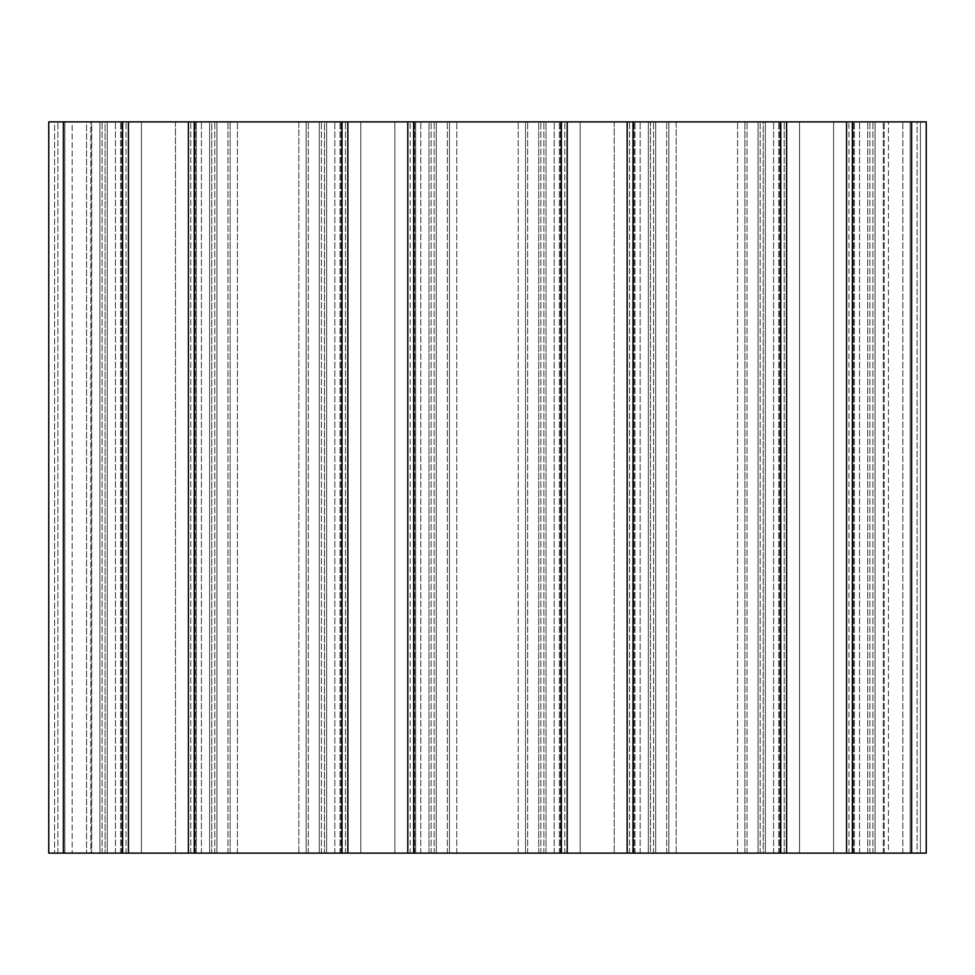 <?xml version="1.0" encoding="UTF-8"?>
<svg xmlns="http://www.w3.org/2000/svg" width="975" height="975" viewBox="0 0 975 975"><rect width="100%" height="100%" fill="white"/><g stroke="black" fill="none" stroke-linecap="round" stroke-linejoin="round"><path stroke-width="0.73" stroke-dasharray="4.88 3.66" d="M833.588 853.125L833.588 121.875L853.381 121.875L799.537 121.875L833.588 121.875L833.588 853.125L853.381 853.125L799.537 853.125L833.588 853.125M848.92 853.125L853.381 853.125L848.92 853.125L848.92 121.875L853.381 121.875L848.92 121.875L853.125 121.875L848.92 121.875L848.92 853.125L853.125 853.125L848.92 853.125M799.537 853.125L799.537 121.875L779.744 121.875L799.537 121.875L799.537 853.125L779.744 853.125L799.537 853.125M629.545 853.125L629.545 121.875L634.006 121.875L629.545 121.875L629.545 853.125L634.006 853.125L629.545 853.125M614.213 853.125L634.006 853.125L614.213 853.125L614.213 121.875L634.006 121.875L580.162 121.875L614.213 121.875L614.213 853.125L580.162 853.125L614.213 853.125M580.162 853.125L580.162 121.875L560.369 121.875L580.162 121.875L580.162 853.125L560.369 853.125L580.162 853.125M360.787 853.125L360.787 121.875L394.838 121.875L340.994 121.875L360.787 121.875L360.787 853.125L394.838 853.125L360.787 853.125M394.838 853.125L394.838 121.875L414.631 121.875L394.838 121.875L394.838 853.125L414.631 853.125L394.838 853.125M410.17 853.125L414.631 853.125L410.17 853.125L410.17 121.875L414.631 121.875L410.17 121.875L414.375 121.875L410.17 121.875L410.17 853.125L414.375 853.125L410.17 853.125M190.795 853.125L190.795 121.875L195.256 121.875L190.795 121.875L190.795 853.125L195.256 853.125L190.795 853.125M175.463 853.125L195.256 853.125L175.463 853.125L175.463 121.875L195.256 121.875L141.412 121.875L175.463 121.875L175.463 853.125L141.412 853.125L175.463 853.125M141.412 853.125L141.412 121.875L121.619 121.875L141.412 121.875L141.412 853.125L121.619 853.125L141.412 853.125M763.23 121.875L747.045 121.875L765.375 121.875L763.23 121.875L763.23 853.125L747.045 853.125L765.375 853.125L763.23 853.125L763.23 121.875M128.456 853.125L128.456 121.875L107.25 121.875L107.25 853.125L107.25 121.875L99.938 121.875L99.938 853.125L99.938 121.875L107.25 121.875L107.25 853.125L107.25 121.875L105.105 121.875L105.105 853.125L105.105 121.875L91.735 121.875L91.735 853.125L91.735 121.875L86.568 121.875L86.568 853.125L86.568 121.875L72.15 121.875L72.15 853.125L72.15 121.875L64.838 121.875L64.838 853.125L64.838 121.875L54.6 121.875L54.6 853.125L54.6 121.875L48.75 121.875L122.606 121.875L122.606 853.125L122.606 121.875L128.456 121.875L128.456 853.125L99.938 853.125L128.456 853.125L128.456 121.875L64.838 121.875L64.838 853.125L64.838 121.875L54.6 121.875L54.6 853.125L54.6 121.875L48.75 121.875L48.75 853.125L48.75 121.875L48.75 853.125L786.581 853.125L758.062 853.125L765.375 853.125L765.375 121.875L926.25 121.875L846.544 121.875L926.25 121.875L926.25 853.125L920.4 853.125L926.25 853.125L926.25 121.875L926.25 853.125L911.625 853.125L911.625 121.875M911.625 853.125L852.394 853.125L852.394 121.875L852.394 853.125L846.544 853.125L846.544 121.875L846.544 853.125L867.75 853.125L867.75 121.875L867.75 853.125L875.062 853.125L875.062 121.875L875.062 853.125L875.062 121.875L875.062 853.125L758.062 853.125L758.062 121.875L758.062 853.125L758.062 121.875L758.062 853.125L765.375 853.125L765.375 121.875L786.581 121.875L786.581 853.125M744.9 121.875L737.588 121.875L744.9 121.875L744.9 853.125L747.045 853.125L744.9 853.125L744.9 121.875L744.9 853.125L737.588 853.125L744.9 853.125L744.9 121.875M676.162 121.875L737.588 121.875L668.85 121.875L676.162 121.875L676.162 853.125L737.588 853.125L668.85 853.125L676.162 853.125L676.162 121.875M668.85 853.125L668.85 121.875L666.705 121.875L668.85 121.875L668.85 853.125L668.85 121.875L668.85 853.125L666.705 853.125L668.85 853.125M650.52 121.875L666.705 121.875L648.375 121.875L650.52 121.875L650.52 853.125L666.705 853.125L650.52 853.125L650.52 121.875M128.456 121.875L99.938 121.875L99.938 853.125L99.938 121.875L216.938 121.875L216.938 853.125L216.938 121.875L209.625 121.875L211.77 121.875L209.625 121.875L209.625 853.125L209.625 121.875L188.419 121.875L188.419 853.125L216.938 853.125L188.419 853.125L188.419 121.875L194.269 121.875L194.269 853.125L194.269 121.875L341.981 121.875L341.981 853.125L341.981 121.875L347.831 121.875L347.831 853.125L347.831 121.875L324.48 121.875L326.625 121.875L326.625 853.125L326.625 121.875L319.312 121.875L319.312 853.125L347.831 853.125L319.312 853.125L319.312 121.875L436.312 121.875L436.312 853.125L436.312 121.875L407.794 121.875L407.794 853.125L407.794 121.875L413.644 121.875L413.644 853.125L413.644 121.875L561.356 121.875L561.356 853.125L561.356 121.875L567.206 121.875L567.206 853.125L567.206 121.875L525.525 121.875L525.525 853.125L525.525 121.875L449.475 121.875L449.475 853.125L449.475 121.875L429 121.875L429 853.125L407.794 853.125L429 853.125L429 121.875L449.475 121.875L449.475 853.125L449.475 121.875L525.525 121.875L525.525 853.125L525.525 121.875L546 121.875L546 853.125L546 121.875L538.688 121.875L538.688 853.125L567.206 853.125L538.688 853.125L538.688 121.875L655.688 121.875L655.688 853.125L655.688 121.875L648.375 121.875L648.375 853.125L627.169 853.125L648.375 853.125L648.375 121.875L627.169 121.875L786.581 121.875M211.77 121.875L227.955 121.875L211.77 121.875L211.77 853.125L227.955 853.125L211.77 853.125L211.77 121.875M230.1 121.875L237.413 121.875L230.1 121.875L230.1 853.125L227.955 853.125L230.1 853.125L230.1 121.875L230.1 853.125L237.413 853.125L230.1 853.125L230.1 121.875M298.837 121.875L237.413 121.875L306.15 121.875L298.837 121.875L298.837 853.125L237.413 853.125L306.15 853.125L298.837 853.125L298.837 121.875M306.15 853.125L306.15 121.875L308.295 121.875L306.15 121.875L306.15 853.125L306.15 121.875L306.15 853.125L308.295 853.125L306.15 853.125M324.48 121.875L308.295 121.875L324.48 121.875L324.48 853.125L308.295 853.125L324.48 853.125L324.48 121.875M633.019 853.125L633.019 121.875M627.169 853.125L627.169 121.875L655.688 121.875L627.169 121.875L627.169 853.125L627.169 121.875M122.606 853.125L122.606 121.875M196.255 121.875L216.938 121.875L196.255 121.875L196.255 853.125L196.255 121.875M216.938 853.125L216.938 121.875L216.938 853.125M188.419 853.125L188.419 121.875M194.269 853.125L194.269 121.875M341.981 853.125L341.981 121.875M347.831 853.125L347.831 121.875L319.312 121.875L347.831 121.875M319.312 853.125L319.312 121.875L319.312 853.125M415.63 121.875L436.312 121.875L415.63 121.875L415.63 853.125L415.63 121.875M436.312 853.125L436.312 121.875L436.312 853.125M407.794 853.125L407.794 121.875M413.644 853.125L413.644 121.875M561.356 853.125L561.356 121.875M567.206 853.125L567.206 121.875L538.688 121.875L567.206 121.875M538.688 853.125L538.688 121.875L538.688 853.125M655.688 853.125L655.688 121.875L655.688 853.125M780.731 853.125L780.731 121.875M920.4 853.125L920.4 121.875L920.4 853.125L910.162 853.125L920.4 853.125L920.4 121.875L920.4 853.125M910.162 853.125L910.162 121.875L910.162 853.125L910.162 121.875L910.162 853.125L902.85 853.125L910.162 853.125M888.432 853.125L902.85 853.125L883.265 853.125L888.432 853.125L888.432 121.875L888.432 853.125M869.895 853.125L883.265 853.125L869.895 853.125L869.895 121.875L869.895 853.125M852.394 853.125L852.394 121.875M846.544 853.125L846.544 121.875M90.797 121.875L57.891 121.875L90.797 121.875L57.891 121.875L90.797 121.875L90.797 853.125L57.891 853.125L90.797 853.125L57.891 853.125L90.797 853.125L90.797 121.875M917.109 121.875L884.203 121.875L917.109 121.875L884.203 121.875L917.109 121.875L917.109 853.125L884.203 853.125L917.109 853.125L884.203 853.125L917.109 853.125L917.109 121.875M126.08 853.125L121.619 853.125L126.08 853.125L121.875 853.125L126.08 853.125L126.08 121.875L126.08 853.125M564.83 853.125L560.369 853.125L564.83 853.125L560.625 853.125L564.83 853.125L564.83 121.875L564.83 853.125M784.205 853.125L780 853.125L784.205 853.125L784.205 121.875L784.205 853.125M345.455 853.125L345.455 121.875L345.455 853.125M747.045 853.125L747.045 121.875L747.045 853.125M737.588 853.125L737.588 121.875L737.588 853.125M666.705 853.125L666.705 121.875L666.705 853.125M527.67 853.125L527.67 121.875L527.67 853.125M543.855 853.125L543.855 121.875L543.855 853.125M518.212 853.125L518.212 121.875L518.212 853.125M456.788 853.125L456.788 121.875L456.788 853.125M447.33 853.125L447.33 121.875L447.33 853.125M431.145 853.125L431.145 121.875L431.145 853.125M227.955 853.125L227.955 121.875L227.955 853.125M237.413 853.125L237.413 121.875L237.413 853.125M308.295 853.125L308.295 121.875L308.295 853.125M648.375 853.125L648.375 121.875L648.375 853.125M653.543 853.125L653.543 121.875L653.543 853.125M640.173 853.125L640.173 121.875L640.173 853.125M635.005 853.125L635.005 121.875L635.005 853.125M559.37 853.125L559.37 121.875L559.37 853.125M554.202 853.125L554.202 121.875L554.202 853.125M540.832 853.125L540.832 121.875L540.832 853.125M546 853.125L546 121.875L546 853.125M429 853.125L429 121.875L429 853.125M434.168 853.125L434.168 121.875L434.168 853.125M420.798 853.125L420.798 121.875L420.798 853.125M339.995 853.125L339.995 121.875L339.995 853.125M334.827 853.125L334.827 121.875L334.827 853.125M321.457 853.125L321.457 121.875L321.457 853.125M326.625 853.125L326.625 121.875L326.625 853.125M209.625 853.125L209.625 121.875L209.625 853.125M214.793 853.125L214.793 121.875L214.793 853.125M201.423 853.125L201.423 121.875L201.423 853.125M120.62 853.125L120.62 121.875L120.62 853.125M115.452 853.125L115.452 121.875L115.452 853.125M102.083 853.125L102.083 121.875L102.083 853.125M63.375 853.125L63.375 121.875M765.375 853.125L765.375 121.875L765.375 853.125M760.207 853.125L760.207 121.875L760.207 853.125M773.577 853.125L773.577 121.875L773.577 853.125M778.745 853.125L778.745 121.875L778.745 853.125M854.38 853.125L854.38 121.875L854.38 853.125M859.548 853.125L859.548 121.875L859.548 853.125M872.918 853.125L872.918 121.875L872.918 853.125M867.75 853.125L867.75 121.875L867.75 853.125M902.85 853.125L902.85 121.875L902.85 853.125M883.265 853.125L883.265 121.875L883.265 853.125M853.381 853.125L853.381 121.875L853.381 853.125M853.125 853.125L853.125 121.875M633.75 853.125L633.75 121.875M634.006 853.125L634.006 121.875L634.006 853.125M414.631 853.125L414.631 121.875L414.631 853.125M414.375 853.125L414.375 121.875M195 853.125L195 121.875M195.256 853.125L195.256 121.875L195.256 853.125M57.891 853.125L57.891 121.875L57.891 853.125M884.203 853.125L884.203 121.875L884.203 853.125M121.619 853.125L121.619 121.875L121.619 853.125M121.875 853.125L121.875 121.875M340.994 853.125L340.994 121.875L340.994 853.125M341.25 853.125L341.25 121.875M560.369 853.125L560.369 121.875L560.369 853.125M560.625 853.125L560.625 121.875M779.744 853.125L779.744 121.875L779.744 853.125M780 853.125L780 121.875"/><path stroke-width="1.46" d="M48.75 853.125L48.75 121.875L122.606 121.875L122.606 853.125L48.75 853.125M911.625 853.125L911.625 121.875L926.25 121.875L926.25 853.125L128.456 853.125L128.456 121.875L122.606 121.875M128.456 853.125L122.606 853.125M188.419 853.125L188.419 121.875L128.456 121.875M194.269 853.125L194.269 121.875L188.419 121.875M341.981 853.125L341.981 121.875L194.269 121.875M347.831 853.125L347.831 121.875L341.981 121.875M407.794 853.125L407.794 121.875L347.831 121.875M413.644 853.125L413.644 121.875L407.794 121.875M561.356 853.125L561.356 121.875L413.644 121.875M567.206 853.125L567.206 121.875L561.356 121.875M627.169 853.125L627.169 121.875L567.206 121.875M633.019 853.125L633.019 121.875L627.169 121.875M780.731 853.125L780.731 121.875L633.019 121.875M786.581 853.125L786.581 121.875L780.731 121.875M846.544 853.125L846.544 121.875L786.581 121.875M852.394 853.125L852.394 121.875L846.544 121.875M911.625 121.875L852.394 121.875M63.375 853.125L63.375 121.875"/></g></svg>
